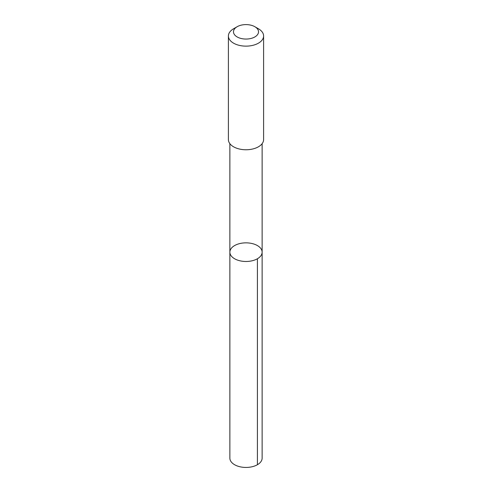 <?xml version="1.0" encoding="UTF-8"?>
<svg xmlns="http://www.w3.org/2000/svg" width="492" height="492" viewBox="0 0 492 492"><rect width="100%" height="100%" fill="white"/><g stroke="black" fill="none" stroke-linecap="round" stroke-linejoin="round"><path stroke-width="0.74" d="M261.83 250.379A16.131 9.311 180 0 1 262.131 252.168A16.131 9.311 180 0 1 246 261.48A16.131 9.311 180 0 1 229.869 252.168A16.131 9.311 180 0 1 244.45 242.894A16.131 9.311 180 0 1 261.83 250.379M229.869 458.132A16.131 9.311 0 0 0 230.164 459.915A16.131 9.311 0 0 0 247.55 467.4A16.131 9.311 0 0 0 262.131 458.132L262.131 252.168A16.131 9.311 180 0 1 246 261.48A16.131 9.311 180 0 1 229.869 252.168L229.869 458.132M237.15 26.716L233.552 28.788A17.601 10.16 0 0 0 228.399 35.977L228.399 139.599A17.601 10.16 0 0 0 228.725 141.548A17.601 10.16 0 0 0 247.691 149.716A17.601 10.16 0 0 0 263.601 139.599L263.601 35.977A17.601 10.16 0 0 0 258.448 28.788L254.85 26.716A12.521 7.226 0 0 0 237.15 26.716A12.521 7.226 0 0 0 233.712 33.21A12.521 7.226 0 0 0 251.879 38.21A12.521 7.226 0 0 0 254.85 26.716M228.399 35.977A17.601 10.16 0 0 0 228.725 37.921A17.601 10.16 0 0 0 247.691 46.088A17.601 10.16 0 0 0 263.601 35.977M257.408 258.749L257.408 464.712M229.869 143.664L229.869 252.168M262.131 143.664L262.131 252.168"/></g></svg>

